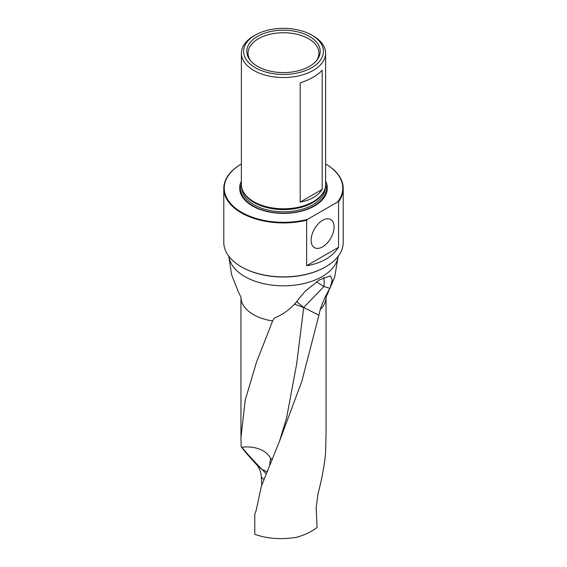 <?xml version="1.0" encoding="UTF-8"?>
<svg xmlns="http://www.w3.org/2000/svg" width="567" height="567" viewBox="0 0 567 567"><rect width="100%" height="100%" fill="white"/><g stroke="black" fill="none" stroke-linecap="round" stroke-linejoin="round"><path stroke-width="0.85" d="M326.032 433.479L325.586 452.742C324.544 464.827 321.999 478.576 317.945 493.992L316.152 508.103L317.081 527.466L315.429 528.65C310.22 532.356 303.891 535.262 296.449 537.346C280.927 539.756 267.029 538.735 254.767 534.277L254.767 514.269L256.1 510.612L261.344 486.266L279.517 441.169L301.835 381.3L318.916 315.217L303.714 307.484L323.955 286.505L329.895 288.369L332.29 280.006L330.32 275.909L319.505 279.822L305.471 290.991L299.56 297.873C292.926 307.222 284.514 313.962 274.329 318.101L272.642 320.957A42.546 24.565 180 0 1 240.954 297.207L240.954 437.604M326.046 433.479L326.046 297.207A42.546 24.565 180 0 1 320.199 309.632L318.916 315.217M263.967 479.526L261.344 477.187L261.777 485.139M261.344 477.187C260.976 471.914 259.353 467.697 256.475 464.536L262.918 470.277A12.864 0.61 -135.8 0 1 262.117 469.476A22.113 17.747 -172.8 0 1 266.986 471.95M272.642 320.957L256.468 362.249L245.206 400.104L240.961 437.611L241.209 446.583C242.633 449 247.722 454.982 256.475 464.536M320.199 309.632C322.786 301.892 326.025 294.805 329.895 288.369M309.447 36.408A36.699 21.185 180 0 1 317.102 59.911A36.699 21.185 180 0 1 283.5 72.583A36.699 21.185 180 0 1 249.898 59.911A36.699 21.185 180 0 1 262.79 33.9A36.699 21.185 180 0 1 309.447 36.408M255.278 67.686A39.91 23.041 0 0 0 311.722 67.686A39.91 23.041 0 0 0 311.722 35.097A39.91 23.041 0 0 0 255.278 35.097A39.91 23.041 0 0 0 255.278 67.686M307.498 219.379L306.648 220.23A59.712 34.474 180 0 1 241.28 212.831A59.712 34.474 180 0 1 223.788 188.45A59.712 34.474 180 0 1 241.273 164.076A59.712 34.474 180 0 1 241.379 164.012A59.273 34.218 0 0 0 234.703 207.515A59.273 34.218 0 0 0 307.498 219.379L337.698 201.944A59.273 34.218 0 0 0 325.621 164.012A59.712 34.474 180 0 1 325.727 164.076A59.712 34.474 180 0 1 343.212 188.45A59.712 34.474 180 0 1 338.542 201.817L337.698 201.944M306.648 220.23L306.648 265.732C321.425 263.272 332.056 257.135 338.542 247.318L306.648 265.732M338.542 247.318L338.542 201.817M322.595 220.336A16.23 9.37 -60 0 1 330.575 219.457A16.23 9.37 -60 0 1 330.71 238.282A16.23 9.37 -60 0 1 314.345 247.573A16.23 9.37 -60 0 1 312.027 234.518A16.23 9.37 -60 0 1 322.595 220.336M255.278 35.097L253.718 36.005A42.121 24.317 0 0 0 241.379 53.199L241.379 184.481A42.121 24.317 0 0 0 243.732 192.497A42.121 24.317 0 0 0 253.718 201.675A42.121 24.317 0 0 0 323.268 192.497A42.121 24.317 0 0 0 325.621 184.481L325.621 53.199A42.121 24.317 0 0 0 313.282 36.005L311.722 35.097M241.379 53.199A42.121 24.317 0 0 0 253.718 70.393A42.121 24.317 0 0 0 299.617 75.666A42.121 24.317 0 0 0 325.621 53.199M322.176 189.413L322.176 70.23C317.633 75.213 310.305 79.444 300.184 82.931L300.184 202.114C310.305 200.349 317.633 196.118 322.176 189.413L300.184 202.114M223.788 188.45L223.788 242.414A59.712 34.474 0 0 0 241.273 266.788A59.712 34.474 0 0 0 241.28 266.788A59.712 34.474 0 0 0 325.727 266.788A59.712 34.474 0 0 0 343.212 242.414L343.212 188.45M241.379 181.079A43.836 25.309 0 0 0 252.506 205.984A43.836 25.309 0 0 0 305.769 209.889A43.836 25.309 0 0 0 325.621 181.079M325.508 266.915A59.11 34.126 180 0 1 325.295 267.036A59.11 34.126 180 0 1 241.705 267.036L241.705 267.036A59.11 34.126 180 0 1 241.492 266.915M316.492 60.669A35.438 20.462 0 0 0 318.938 53.199A35.438 20.462 0 0 0 308.561 38.726A35.438 20.462 0 0 0 258.439 38.726A35.438 20.462 0 0 0 248.062 53.199A35.438 20.462 0 0 0 250.508 60.669M241.209 446.583L241.861 447.363C247.453 454.039 254.2 461.41 262.117 469.476M266.221 473.863L262.918 470.277M294.62 304.281L303.714 307.484L296.676 363.879L286.597 417.879L279.503 441.225M241.861 447.363C248.282 446.023 264.385 447.087 270.551 458.15L272.231 459.83M296.732 301.764L303.714 307.484M316.436 281.912L323.955 286.505A22.113 8.625 -72.6 0 0 323.629 277.447M338.109 256.355A54.737 31.603 180 0 1 283.5 285.818A54.737 31.603 180 0 1 228.891 256.355M241.379 184.006A42.83 24.728 0 0 0 253.215 205.956A42.83 24.728 0 0 0 303.416 210.364A42.83 24.728 0 0 0 325.621 184.006M241.946 188.457A41.568 23.998 0 0 0 254.108 204.786A41.568 23.998 0 0 0 298.894 210.109A41.568 23.998 0 0 0 325.054 188.457M243.378 191.88A41.568 23.998 0 0 0 254.108 202.575A41.568 23.998 0 0 0 323.622 191.88M243.732 192.497L244.179 193.227A41.653 24.048 0 0 0 254.044 202.306A41.653 24.048 0 0 0 322.821 193.227L323.268 192.497M270.551 458.15L269.63 465.415M338.208 256.227L334.636 277.369L326.046 297.207M228.792 256.227L231.598 274.754L238.317 291.814L240.954 297.207M325.295 267.036L325.727 266.788"/></g></svg>
